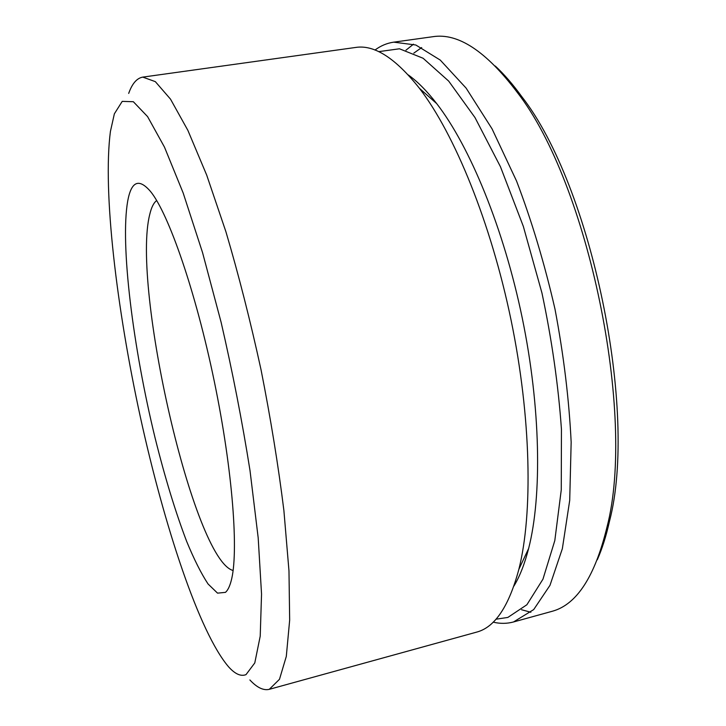 <?xml version="1.0" encoding="UTF-8"?>
<svg xmlns="http://www.w3.org/2000/svg" width="726" height="726" viewBox="0 0 726 726"><rect width="100%" height="100%" fill="white"/><g stroke="black" fill="none" stroke-linecap="round" stroke-linejoin="round"><path stroke-width="1.09" d="M493.154 622.146C500.123 623.806 506.911 623.743 513.527 621.964L533.701 609.586L549.981 585.337L562.351 548.693L569.71 500.368L571.162 442.207C569.066 399.4 563.675 355.032 554.991 309.085C544.545 263.556 531.731 220.876 516.567 181.073L492.047 128.838L466.101 88.091L440.265 60.086L415.816 45.003L393.728 42.153C386.949 43.143 380.696 45.783 374.952 50.058M495.949 619.214L507.837 617.436L526.885 604.749L542.957 579.176L554.809 540.571L561.262 489.868L561.443 429.266C558.312 384.943 551.814 339.523 541.95 292.986L523.328 226.358L500.45 166.726L474.995 117.567L448.686 81.103L423.095 58.252L399.463 48.787L378.682 51.646M521.586 609.749L530.86 612.263M513.527 621.964L552.74 611.138C576.943 604.25 595.039 576.217 607 527.022C636.275 415.145 588.387 183.388 517.175 92.275C486.121 51.174 457.979 32.652 432.76 36.717L393.728 42.153M597.307 559.773C602.153 548.792 606.219 535.933 609.504 521.204C638.227 411.47 591.645 186.001 521.776 96.631C512.928 84.407 504.098 74.215 495.295 66.048M421.67 47.562L413.82 53.116M413.484 44.186L405.97 50.176M225.468 592.362C227.728 590.392 229.597 586.653 231.086 581.163C238.881 553.766 232.937 471.492 214.315 381.504C195.748 291.507 168.604 213.616 150.591 191.555C139.002 178.042 131.388 181.164 127.731 200.902C120.017 244.644 133.139 347.863 155.155 438.195C164.902 477.363 175.383 511.721 186.6 541.251C193.987 559.211 201.138 573.449 208.044 583.967L217.537 593.142L225.468 592.362M156.662 200.539C153.685 202.799 151.371 207.464 149.728 214.515C131.388 286.779 193.733 560.073 233.1 570.5M249.871 679.944C256.959 687.595 263.429 690.725 269.282 689.328L279.483 679.291L286.298 656.44L289.665 620.122L288.975 570.89L283.893 510.514C278.321 465.62 270.698 418.675 261.024 369.688C250.379 320.946 238.7 275.027 225.977 231.93L206.701 175.111L187.88 130.371L170.51 99.144L155.328 81.639L142.786 77.11C136.86 78.145 132.159 83.581 128.684 93.409M110.406 131.515C102.629 191.591 116.668 308.35 140.427 417.377C164.267 526.123 199.305 632.754 228.636 666.885C235.106 674.082 240.896 676.659 246.005 674.626L254.781 662.947L260.217 636.167L261.541 594.059L258.193 537.884L250.016 470.611C242.248 421.579 232.61 372.111 221.094 322.208L202.545 252.584L183.188 193.034L164.475 147.115L147.587 116.614L133.348 101.722L122.222 101.377L114.363 113.819L110.406 131.515M269.282 689.328L477.418 631.901C495.223 626.783 509.035 605.947 518.845 569.384C532.975 513.572 531.232 417.786 511.086 320.193C490.903 222.592 454.54 133.965 419.446 88.318C395.443 58.053 374.144 44.44 355.531 47.471L142.786 77.11M513.899 586.091C519.771 576.435 524.68 563.902 528.628 548.493C542.113 495.912 540.725 407.54 522.221 317.888C503.681 228.245 469.931 146.552 436.716 103.627C426.979 91.049 417.504 81.484 408.293 74.941M521.776 96.631L517.175 92.275M609.504 521.204L607 527.022M436.716 103.627L419.446 88.318M528.628 548.493L518.845 569.384"/></g></svg>
